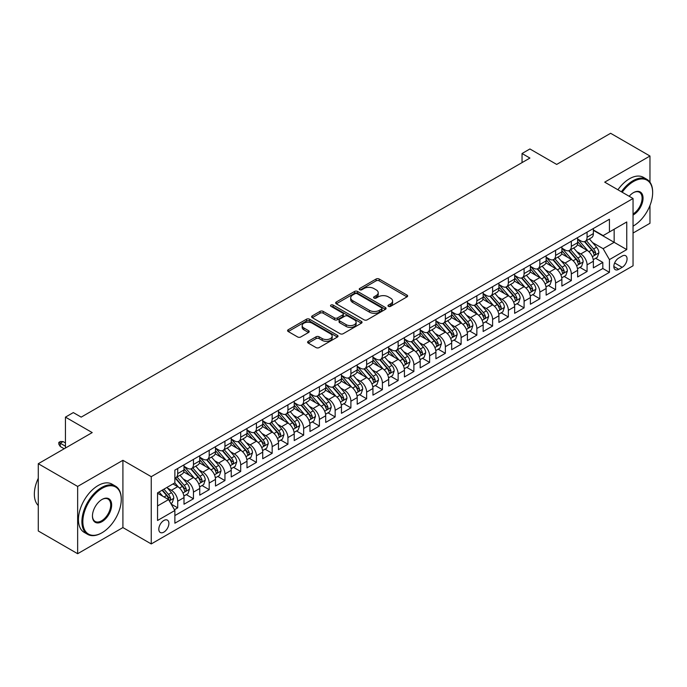 <?xml version="1.0" encoding="UTF-8"?>
<svg xmlns="http://www.w3.org/2000/svg" width="687" height="687" viewBox="0 0 687 687"><rect width="100%" height="100%" fill="white"/><g stroke="black" fill="none" stroke-linecap="round" stroke-linejoin="round"><path stroke-width="1.03" d="M388.421 306.35A1.529 0.885 0 0 0 390.577 306.35L407.005 296.87A2.19 1.262 0 0 0 407.64 295.977A2.19 1.262 0 0 0 407.005 295.084L379.181 279.025A2.19 1.262 0 0 0 376.09 279.025L359.67 288.506A1.529 0.885 0 0 0 359.224 289.124A1.529 0.885 0 0 0 359.67 289.751A1.529 0.885 0 0 0 361.834 289.751L363.964 288.523A6.99 4.036 0 0 1 373.848 288.523L376.167 289.862A6.99 4.036 0 0 1 378.219 292.714A6.99 4.036 0 0 1 376.167 295.573L374.046 296.801A1.529 0.885 0 0 0 373.599 297.428A1.529 0.885 0 0 0 374.046 298.046A1.529 0.885 0 0 0 376.21 298.046L378.331 296.818A6.99 4.036 0 0 1 388.224 296.818L390.542 298.158A6.99 4.036 0 0 1 392.595 301.018A6.99 4.036 0 0 1 390.542 303.869L388.421 305.097A1.529 0.885 0 0 0 387.966 305.724A1.529 0.885 0 0 0 388.421 306.35L388.421 305.097M163.85 532.124A7.128 4.113 120 0 0 168.504 525.847A7.128 4.113 120 0 0 167.413 520.136A7.128 4.113 120 0 0 163.85 520.488A7.128 4.113 120 0 0 159.195 526.766A7.128 4.113 120 0 0 160.286 532.477A7.128 4.113 120 0 0 163.85 532.124M308.248 341.302A2.19 1.262 0 0 0 307.604 342.195A2.19 1.262 0 0 0 308.248 343.088L316.054 347.588A2.19 1.262 0 0 0 319.146 347.588L337.377 337.059A2.19 1.262 0 0 0 338.021 336.175A2.19 1.262 0 0 0 337.377 335.282L309.562 319.215A2.19 1.262 0 0 0 306.471 319.215L288.231 329.743A2.19 1.262 0 0 0 287.595 330.636A2.19 1.262 0 0 0 288.231 331.529L297.66 336.974A2.19 1.262 0 0 0 300.751 336.974L308.557 332.465A2.19 1.262 0 0 0 309.193 331.572A2.19 1.262 0 0 0 308.557 330.687L303.877 327.982A5.848 3.375 0 0 1 302.168 325.595A5.848 3.375 0 0 1 305.775 322.478A5.848 3.375 0 0 1 312.147 323.208L330.464 333.788A5.848 3.375 0 0 1 332.173 336.175A5.848 3.375 0 0 1 328.566 339.292A5.848 3.375 0 0 1 322.194 338.554L319.146 336.793A2.19 1.262 0 0 0 316.054 336.793L308.248 341.302L308.248 343.088M649.971 182.21L649.971 156.018L610.614 133.287L556.685 164.425L529.917 148.967L522.043 153.51L529.917 158.062L81.195 417.129L73.32 412.586L65.445 417.129L65.445 448.036M77.648 486.439L77.648 553.713L122.913 527.573L122.913 460.307L77.648 486.439L38.283 463.716L92.213 432.587L65.445 417.129M122.913 460.307L151.252 476.675L633.045 198.509L633.045 265.783L151.252 543.941L151.252 476.675M649.971 156.018L604.706 182.149L633.045 198.509M364.119 319.841A2.19 1.262 0 0 0 367.202 319.841L385.441 309.313A2.19 1.262 0 0 0 386.085 308.42A2.19 1.262 0 0 0 385.441 307.527L357.626 291.468A2.19 1.262 0 0 0 354.535 291.468L336.295 301.997A2.19 1.262 0 0 0 335.66 302.89A2.19 1.262 0 0 0 336.295 303.783L364.119 319.841M331.572 306.677A1.529 0.885 0 0 1 333.126 306.891L333.126 305.08L361.414 321.404A2.19 1.262 0 0 1 362.049 322.297A2.19 1.262 0 0 1 361.414 323.191L343.174 333.719A2.19 1.262 0 0 1 340.082 333.719L312.267 317.66L312.267 315.874A2.19 1.262 0 0 0 311.623 316.767A2.19 1.262 0 0 0 312.267 317.66M312.267 315.874L320.073 311.366A2.19 1.262 0 0 1 323.156 311.366L334.44 317.883A2.19 1.262 0 0 0 337.532 317.883L342.71 314.886A2.19 1.262 0 0 0 343.354 314.002A2.19 1.262 0 0 0 342.71 313.109L330.962 306.325A1.529 0.885 0 0 1 330.516 305.698A1.529 0.885 0 0 1 331.46 304.882A1.529 0.885 0 0 1 333.126 305.08M77.648 553.713L38.283 530.982L38.283 463.716M633.045 233.056L649.971 223.284L649.971 205.49M174.438 509.737L177.71 507.848L171.175 504.078M167.456 488.028L171.406 490.303A8.905 5.144 60 0 1 177.71 501.218L184.004 497.577L184.004 504.215L193.451 498.762L186.289 494.623M183.197 478.933L187.156 481.218A8.905 5.144 60 0 1 193.451 492.124L199.754 488.491L199.754 495.121L209.2 489.668L202.03 485.537M198.947 469.848L202.897 472.124A8.905 5.144 60 0 1 209.2 483.038L215.495 479.397L215.495 486.035L224.941 480.582L217.779 476.443M214.688 460.754L218.646 463.038A8.905 5.144 60 0 1 224.941 473.944L231.236 470.312L231.236 476.941L240.69 471.488L233.52 467.358M230.437 451.66L234.387 453.944A8.905 5.144 60 0 1 240.69 464.859L246.985 461.217L246.985 467.856L256.431 462.403L249.269 458.263M246.178 442.574L250.137 444.858A8.905 5.144 60 0 1 256.431 455.764L262.726 452.132L262.726 458.761L272.172 453.308L265.01 449.178M261.927 433.48L265.878 435.764A8.905 5.144 60 0 1 272.172 446.67L278.475 443.038L278.475 449.676L287.922 444.223L280.76 440.084M277.668 424.394L281.618 426.679A8.905 5.144 60 0 1 287.922 437.585L294.216 433.944L294.216 440.582L303.663 435.129L296.501 430.989M293.418 415.3L297.368 417.584A8.905 5.144 60 0 1 303.663 428.49L309.966 424.858L309.966 431.496L319.412 426.043L312.25 421.904M309.159 406.215L313.109 408.499A8.905 5.144 60 0 1 319.412 419.405L325.707 415.764L325.707 422.402L335.153 416.949L327.991 412.81M324.908 397.12L328.858 399.405A8.905 5.144 60 0 1 335.153 410.311L341.456 406.678L341.456 413.316L350.902 407.855L343.732 403.724M340.649 388.035L344.599 390.31A8.905 5.144 60 0 1 350.902 401.225L357.197 397.584L357.197 404.222L366.643 398.769L359.481 394.63M356.39 378.941L360.349 381.225A8.905 5.144 60 0 1 366.643 392.131L372.947 388.498L372.947 395.137L382.393 389.675L375.222 385.544M372.139 369.855L376.09 372.131A8.905 5.144 60 0 1 382.393 383.045L388.687 379.404L388.687 386.042L398.134 380.589L390.972 376.45M387.88 360.761L391.839 363.045A8.905 5.144 60 0 1 398.134 373.951L404.428 370.319L404.428 376.948L413.883 371.495L406.713 367.365M403.63 351.675L407.58 353.951A8.905 5.144 60 0 1 413.883 364.866L420.178 361.225L420.178 367.863L429.624 362.41L422.462 358.27M419.371 342.581L423.329 344.865A8.905 5.144 60 0 1 429.624 355.772L435.919 352.139L435.919 358.769L445.365 353.316L438.203 349.185M435.12 333.487L439.07 335.771A8.905 5.144 60 0 1 445.365 346.686L451.668 343.045L451.668 349.683L461.114 344.23L453.952 340.091M450.861 324.401L454.82 326.686A8.905 5.144 60 0 1 461.114 337.592L467.409 333.959L467.409 340.589L476.855 335.136L469.693 331.005M466.61 315.307L470.561 317.592A8.905 5.144 60 0 1 476.855 328.498L483.159 324.865L483.159 331.503L492.605 326.05L485.443 321.911M482.351 306.222L486.302 308.506A8.905 5.144 60 0 1 492.605 319.412L498.899 315.771L498.899 322.409L508.346 316.956L501.184 312.817M498.101 297.127L502.051 299.412A8.905 5.144 60 0 1 508.346 310.318L514.649 306.685L514.649 313.324L524.095 307.87L516.933 303.731M513.842 288.042L517.792 290.326A8.905 5.144 60 0 1 524.095 301.232L530.39 297.591L530.39 304.229L539.836 298.776L532.674 294.637M529.591 278.948L533.541 281.232A8.905 5.144 60 0 1 539.836 292.138L546.139 288.506L546.139 295.144L555.585 289.682L548.415 285.552M545.332 269.862L549.282 272.138A8.905 5.144 60 0 1 555.585 283.053L561.88 279.411L561.88 286.05L571.326 280.597L564.164 276.457M561.073 260.768L565.032 263.052A8.905 5.144 60 0 1 571.326 273.958L577.63 270.326L577.63 276.964L587.076 271.502L587.076 264.873A8.905 5.144 -120 0 0 580.773 253.958L576.822 251.682M579.905 267.372L587.076 271.502M184.004 497.577A8.905 5.144 -120 0 0 177.71 486.671L172.987 483.94M199.754 488.491A8.905 5.144 -120 0 0 193.451 477.577L183.712 471.96M215.495 479.397A8.905 5.144 -120 0 0 209.2 468.491L199.462 462.866M231.236 470.312A8.905 5.144 -120 0 0 224.941 459.397L215.203 453.781M246.985 461.217A8.905 5.144 -120 0 0 240.69 450.311L230.952 444.687M262.726 452.132A8.905 5.144 -120 0 0 256.431 441.217L246.693 435.601M278.475 443.038A8.905 5.144 -120 0 0 272.172 432.132L262.443 426.507M294.216 433.944A8.905 5.144 -120 0 0 287.922 423.037L278.183 417.421M309.966 424.858A8.905 5.144 -120 0 0 303.663 413.952L293.924 408.327M325.707 415.764A8.905 5.144 -120 0 0 319.412 404.858L309.674 399.241M341.456 406.678A8.905 5.144 -120 0 0 335.153 395.772L325.415 390.147M357.197 397.584A8.905 5.144 -120 0 0 350.902 386.678L341.164 381.053M372.947 388.498A8.905 5.144 -120 0 0 366.643 377.592L356.905 371.968M388.687 379.404A8.905 5.144 -120 0 0 382.393 368.498L372.655 362.873M404.428 370.319A8.905 5.144 -120 0 0 398.134 359.404L388.395 353.788M420.178 361.225A8.905 5.144 -120 0 0 413.883 350.318L404.145 344.694M435.919 352.139A8.905 5.144 -120 0 0 429.624 341.224L419.886 335.608M451.668 343.045A8.905 5.144 -120 0 0 445.365 332.139L435.635 326.514M467.409 333.959A8.905 5.144 -120 0 0 461.114 323.045L451.376 317.428M483.159 324.865A8.905 5.144 -120 0 0 476.855 313.959L467.126 308.334M498.899 315.771A8.905 5.144 -120 0 0 492.605 304.865L482.867 299.249M514.649 306.685A8.905 5.144 -120 0 0 508.346 295.779L498.607 290.154M530.39 297.591A8.905 5.144 -120 0 0 524.095 286.685L514.357 281.069M546.139 288.506A8.905 5.144 -120 0 0 539.836 277.6L530.098 271.975M561.88 279.411A8.905 5.144 -120 0 0 555.585 268.505L545.847 262.881M577.63 270.326A8.905 5.144 -120 0 0 571.326 259.42L561.588 253.795M622.182 256.053L618.721 258.054A6.904 3.985 120 0 0 614.212 264.134A6.904 3.985 120 0 0 615.269 269.665A6.904 3.985 120 0 0 618.721 269.321L622.182 267.32A6.904 3.985 120 0 0 626.69 261.24A6.904 3.985 120 0 0 625.634 255.71A6.904 3.985 120 0 0 622.182 256.053M157.555 505.941L168.573 499.578L174.876 510.484L174.876 523.211L609.429 272.327L609.429 259.6L603.134 248.685L592.563 242.588M174.876 510.484L157.555 520.488L157.555 492.854L174.876 482.849L174.876 470.123L609.429 219.239L609.429 231.966L626.75 221.961L626.75 249.596L609.429 259.6M184.004 466.31L187.156 468.13A8.905 5.144 60 0 0 191.604 468.568L197.908 464.936A8.905 5.144 -120 0 0 199.754 460.857L199.754 455.764M199.754 457.216L202.897 459.036A8.905 5.144 60 0 0 207.354 459.474L213.648 455.842A8.905 5.144 -120 0 0 215.495 451.763L215.495 446.67M215.495 448.13L218.646 449.942A8.905 5.144 60 0 0 223.095 450.389L229.398 446.748A8.905 5.144 -120 0 0 231.236 442.677L231.236 437.585M231.236 439.036L234.387 440.856A8.905 5.144 60 0 0 238.844 441.294L245.139 437.662A8.905 5.144 -120 0 0 246.985 433.583L246.985 428.49M246.985 429.95L250.137 431.762A8.905 5.144 60 0 0 254.585 432.209L260.888 428.568A8.905 5.144 -120 0 0 262.726 424.497L262.726 419.405M262.726 420.856L265.878 422.677A8.905 5.144 60 0 0 270.334 423.115L276.629 419.482A8.905 5.144 -120 0 0 278.475 415.403L278.475 410.311M278.475 411.771L281.618 413.583A8.905 5.144 60 0 0 286.075 414.029L292.37 410.388A8.905 5.144 -120 0 0 294.216 406.309L294.216 401.225M294.216 402.676L297.368 404.497A8.905 5.144 60 0 0 301.825 404.935L308.12 401.302A8.905 5.144 -120 0 0 309.966 397.223L309.966 392.131M309.966 393.591L313.109 395.403A8.905 5.144 60 0 0 317.566 395.849L323.86 392.208A8.905 5.144 -120 0 0 325.707 388.129L325.707 383.045M325.707 384.497L328.858 386.317A8.905 5.144 60 0 0 333.307 386.755L339.61 383.123A8.905 5.144 -120 0 0 341.456 379.044L341.456 373.951M341.456 375.403L344.599 377.223A8.905 5.144 60 0 0 349.056 377.67L355.351 374.029A8.905 5.144 -120 0 0 357.197 369.95L357.197 364.866M357.197 366.317L360.349 368.138A8.905 5.144 60 0 0 364.797 368.575L371.1 364.943A8.905 5.144 -120 0 0 372.947 360.864L372.947 355.772M372.947 357.223L376.09 359.043A8.905 5.144 60 0 0 380.546 359.481L386.841 355.849A8.905 5.144 -120 0 0 388.687 351.77L388.687 346.677M388.687 348.137L391.839 349.958A8.905 5.144 60 0 0 396.287 350.396L402.591 346.763A8.905 5.144 -120 0 0 404.428 342.684L404.428 337.592M404.428 339.043L407.58 340.864A8.905 5.144 60 0 0 412.037 341.302L418.331 337.669A8.905 5.144 -120 0 0 420.178 333.59L420.178 328.498M420.178 329.958L423.329 331.769A8.905 5.144 60 0 0 427.778 332.216L434.081 328.575A8.905 5.144 -120 0 0 435.919 324.504L435.919 319.412M435.919 320.863L439.07 322.684A8.905 5.144 60 0 0 443.527 323.122L449.822 319.489A8.905 5.144 -120 0 0 451.668 315.41L451.668 310.318M451.668 311.778L454.82 313.59A8.905 5.144 60 0 0 459.268 314.036L465.571 310.395A8.905 5.144 -120 0 0 467.409 306.325L467.409 301.232M467.409 302.684L470.561 304.504A8.905 5.144 60 0 0 475.018 304.942L481.312 301.31A8.905 5.144 -120 0 0 483.159 297.231L483.159 292.138M483.159 293.598L486.302 295.41A8.905 5.144 60 0 0 490.758 295.857L497.053 292.215A8.905 5.144 -120 0 0 498.899 288.136L498.899 283.053M498.899 284.504L502.051 286.324A8.905 5.144 60 0 0 506.508 286.762L512.803 283.13A8.905 5.144 -120 0 0 514.649 279.051L514.649 273.958M514.649 275.418L517.792 277.23A8.905 5.144 60 0 0 522.249 277.677L528.543 274.036A8.905 5.144 -120 0 0 530.39 269.957L530.39 264.873M530.39 266.324L533.541 268.145A8.905 5.144 60 0 0 537.99 268.583L544.293 264.95A8.905 5.144 -120 0 0 546.139 260.871L546.139 255.779M546.139 257.23L549.282 259.051A8.905 5.144 60 0 0 553.739 259.497L560.034 255.856A8.905 5.144 -120 0 0 561.88 251.777L561.88 246.693M561.88 248.144L565.032 249.965A8.905 5.144 60 0 0 569.48 250.403L575.783 246.77A8.905 5.144 -120 0 0 577.63 242.691L577.63 237.599M174.876 515.576L602.817 268.505L602.817 262.417L593.37 267.87L593.37 261.232A8.905 5.144 -120 0 0 587.076 250.326L577.338 244.701M577.63 239.05L580.773 240.871A8.905 5.144 -120 0 0 585.23 241.309A8.905 5.144 -120 0 0 587.076 237.238L587.076 232.146M585.23 241.309L591.524 237.676A8.905 5.144 -120 0 0 593.37 233.597L593.37 228.505M177.71 468.491L177.71 473.583A8.905 5.144 60 0 1 175.863 477.654A8.905 5.144 60 0 1 174.876 478.015M175.863 477.654L182.158 474.021A8.905 5.144 -120 0 0 184.004 469.942L184.004 464.85M193.451 459.397L193.451 464.489A8.905 5.144 60 0 1 191.604 468.568M209.2 450.311L209.2 455.404A8.905 5.144 60 0 1 207.354 459.474M224.941 441.217L224.941 446.31A8.905 5.144 60 0 1 223.095 450.389M240.69 432.132L240.69 437.224A8.905 5.144 60 0 1 238.844 441.294M256.431 423.037L256.431 428.13A8.905 5.144 60 0 1 254.585 432.209M272.172 413.952L272.172 419.036A8.905 5.144 60 0 1 270.334 423.115M287.922 404.858L287.922 409.95A8.905 5.144 60 0 1 286.075 414.029M303.663 395.772L303.663 400.856A8.905 5.144 60 0 1 301.825 404.935M319.412 386.678L319.412 391.77A8.905 5.144 60 0 1 317.566 395.849M335.153 377.584L335.153 382.676A8.905 5.144 60 0 1 333.307 386.755M350.902 368.498L350.902 373.591A8.905 5.144 60 0 1 349.056 377.67M366.643 359.404L366.643 364.496A8.905 5.144 60 0 1 364.797 368.575M382.393 350.318L382.393 355.411A8.905 5.144 60 0 1 380.546 359.481M398.134 341.224L398.134 346.317A8.905 5.144 60 0 1 396.287 350.396M413.883 332.139L413.883 337.231A8.905 5.144 60 0 1 412.037 341.302M429.624 323.045L429.624 328.137A8.905 5.144 60 0 1 427.778 332.216M445.365 313.959L445.365 319.051A8.905 5.144 60 0 1 443.527 323.122M461.114 304.865L461.114 309.957A8.905 5.144 60 0 1 459.268 314.036M476.855 295.779L476.855 300.863A8.905 5.144 60 0 1 475.018 304.942M492.605 286.685L492.605 291.777A8.905 5.144 60 0 1 490.758 295.857M508.346 277.6L508.346 282.683A8.905 5.144 60 0 1 506.508 286.762M524.095 268.505L524.095 273.598A8.905 5.144 60 0 1 522.249 277.677M539.836 259.411L539.836 264.504A8.905 5.144 60 0 1 537.99 268.583M555.585 250.326L555.585 255.418A8.905 5.144 60 0 1 553.739 259.497M571.326 241.231L571.326 246.324A8.905 5.144 60 0 1 569.48 250.403M571.326 273.958L571.326 280.597M555.585 283.053L555.585 289.682M539.836 292.138L539.836 298.776M524.095 301.232L524.095 307.87M508.346 310.318L508.346 316.956M492.605 319.412L492.605 326.05M476.855 328.498L476.855 335.136M461.114 337.592L461.114 344.23M445.365 346.686L445.365 353.316M429.624 355.772L429.624 362.41M413.883 364.866L413.883 371.495M398.134 373.951L398.134 380.589M382.393 383.045L382.393 389.675M366.643 392.131L366.643 398.769M350.902 401.225L350.902 407.855M335.153 410.311L335.153 416.949M319.412 419.405L319.412 426.043M303.663 428.49L303.663 435.129M287.922 437.585L287.922 444.223M272.172 446.67L272.172 453.308M256.431 455.764L256.431 462.403M240.69 464.859L240.69 471.488M224.941 473.944L224.941 480.582M209.2 483.038L209.2 489.668M193.451 492.124L193.451 498.762M177.71 501.218L177.71 507.848M168.573 499.578L157.555 493.214M603.134 248.685L614.152 242.322L614.152 229.235L626.75 221.961M593.37 230.325L626.75 249.596M593.37 229.965L603.134 235.598L609.429 231.966M122.913 527.573L151.252 543.941M522.043 153.51L522.043 162.604M595.655 258.278L602.817 262.417M602.817 268.505L609.429 272.327M389.031 306.565L390.542 305.689A6.99 4.036 0 0 0 392.595 302.83L392.595 301.018M378.219 292.714L378.219 294.534A6.99 4.036 0 0 1 376.167 297.394L374.655 298.261M406.97 296.887L379.181 280.837A2.19 1.262 0 0 0 376.09 280.837L360.28 289.966M385.416 309.33L357.626 293.289A2.19 1.262 0 0 0 354.535 293.289L336.329 303.8M381.577 309.047A1.529 0.885 0 0 0 382.024 308.42A1.529 0.885 0 0 0 381.577 307.793L357.163 293.701A1.529 0.885 0 0 0 354.999 293.701L352.757 294.989A6.99 4.036 0 0 0 350.705 297.849A6.99 4.036 0 0 0 352.757 300.7L369.443 310.344A6.99 4.036 0 0 0 379.336 310.344L381.577 309.047L381.577 310.868A1.529 0.885 0 0 0 382.024 310.241L382.024 308.42M350.705 297.849L350.705 299.669A6.99 4.036 0 0 0 352.757 302.52L352.757 300.7M381.577 310.868L379.336 312.156A6.99 4.036 0 0 1 369.443 312.156L352.757 302.52M312.293 317.677L320.073 313.186L320.073 311.366M343.354 314.002L343.354 315.814A2.19 1.262 0 0 1 342.71 316.707L337.532 319.695A2.19 1.262 0 0 1 334.44 319.695L323.156 313.186A2.19 1.262 0 0 0 320.073 313.186M333.126 306.891L361.379 323.208M346.145 324.642A5.848 3.375 0 0 0 352.517 325.372A5.848 3.375 0 0 0 356.132 322.255A5.848 3.375 0 0 0 354.415 319.867L347.966 316.14A2.19 1.262 0 0 0 344.874 316.14L339.696 319.129A2.19 1.262 0 0 0 339.06 320.022A2.19 1.262 0 0 0 339.696 320.915L346.145 324.642L346.145 326.454A5.848 3.375 0 0 0 352.517 327.192A5.848 3.375 0 0 0 356.132 324.066L356.132 322.255M339.06 320.022L339.06 321.842A2.19 1.262 0 0 0 339.696 322.735L339.696 320.915M346.145 326.454L339.696 322.735M332.173 336.175L332.173 337.987A5.848 3.375 0 0 1 328.566 341.104A5.848 3.375 0 0 1 322.194 340.374L319.146 338.614A2.19 1.262 0 0 0 316.054 338.614L308.274 343.105M302.168 325.595L302.168 327.416A5.848 3.375 0 0 0 303.877 329.803L303.877 327.982M308.523 332.482L303.877 329.803M337.377 335.282L337.377 337.059L309.562 321.035A2.19 1.262 0 0 0 306.471 321.035L288.265 331.546M593.242 259.677L597.304 257.324L598.884 252.782A5.9 3.409 -120 0 0 596.582 247.243L589.386 238.913M587.952 250.901L579.416 241.025A17.038 9.833 -120 0 0 577.63 239.153M583.272 248.127L578.497 242.605A14.135 8.167 -120 0 0 577.63 241.652M584.422 241.635L591.705 250.059A5.9 3.409 60 0 1 593.808 254.121C594.693 255.306 595.32 254.946 595.698 253.031A5.9 3.409 -120 0 0 593.594 248.969L586.397 240.639M584.852 241.498L592.675 250.549A3.006 1.735 60 0 1 593.431 251.725L595.698 253.031M593.808 254.121L594.238 254.825M633.045 226.143L633.44 225.92L633.045 226.143A27.162 15.681 120 0 0 633.44 225.92L633.44 225.92A27.162 15.681 120 0 0 652.65 192.652A27.162 15.681 120 0 0 633.44 181.557A27.162 15.681 120 0 0 622.199 192.248M621.383 191.776A27.832 16.067 -60 0 1 632.967 180.741A27.832 16.067 -60 0 1 646.888 179.359A27.832 16.067 -60 0 1 652.65 192.102A27.832 16.067 -60 0 1 652.65 192.377M629.172 196.276A13.585 7.84 -60 0 1 633.44 192.652A13.585 7.84 -60 0 1 643.049 198.191A13.585 7.84 -60 0 1 633.44 214.825A13.585 7.84 -60 0 1 633.045 215.048M617.922 189.775A27.832 16.067 -60 0 1 629.507 178.74A27.832 16.067 -60 0 1 643.418 177.358L646.888 179.359M633.045 213.966A12.916 7.454 120 0 0 641.418 202.579A12.916 7.454 120 0 0 639.425 192.283A12.916 7.454 120 0 0 633.199 192.789M101.582 532.983L102.054 532.717A27.162 15.681 120 0 0 121.264 499.44A27.162 15.681 120 0 0 102.054 488.354A27.162 15.681 120 0 0 82.844 521.622A27.162 15.681 120 0 0 102.054 532.717L101.582 532.983A27.832 16.067 -60 0 1 87.661 534.366A27.832 16.067 -60 0 1 83.402 512.064A27.832 16.067 -60 0 1 101.582 487.538A27.832 16.067 -60 0 1 115.493 486.156A27.832 16.067 -60 0 1 121.264 498.899A27.832 16.067 -60 0 1 121.264 499.174M102.054 521.622A13.585 7.84 -60 0 1 92.444 516.074A13.585 7.84 -60 0 1 102.054 499.44L102.054 499.44A13.585 7.84 -60 0 1 111.655 504.988A13.585 7.84 -60 0 1 102.054 521.622M92.453 515.8A12.916 7.454 120 0 0 95.124 521.442A12.916 7.454 120 0 0 101.582 520.806A12.916 7.454 120 0 0 110.014 509.428A12.916 7.454 120 0 0 108.039 499.071A12.916 7.454 120 0 0 101.813 499.586M87.661 534.366L84.2 532.365A27.832 16.067 -60 0 1 79.932 510.063A27.832 16.067 -60 0 1 98.121 485.537A27.832 16.067 -60 0 1 112.033 484.155L115.493 486.156M38.283 505.529A27.832 16.067 -60 0 1 38.283 478.264M577.492 268.763L581.563 266.419L583.134 261.867A5.9 3.409 -120 0 0 580.841 256.328L573.645 247.998M572.202 259.995L563.675 250.111A17.038 9.833 -120 0 0 561.88 248.239M567.522 257.221L562.756 251.691A14.135 8.167 -120 0 0 561.88 250.746M568.681 250.721L575.955 259.145A5.9 3.409 60 0 1 578.059 263.215C578.943 264.401 579.579 264.031 579.948 262.125A5.9 3.409 -120 0 0 577.844 258.054L570.657 249.725M569.111 250.583L576.925 259.634A3.006 1.735 60 0 1 577.681 260.811L579.948 262.125M578.059 263.215L578.488 263.911M561.751 277.857L565.813 275.504L567.393 270.961A5.9 3.409 -120 0 0 565.092 265.422L557.896 257.093M556.461 269.081L547.925 259.205A17.038 9.833 -120 0 0 546.139 257.333M551.781 266.307L547.007 260.785A14.135 8.167 -120 0 0 546.139 259.832M552.932 259.815L560.214 268.239A5.9 3.409 60 0 1 562.318 272.301C563.203 273.486 563.829 273.125 564.207 271.21A5.9 3.409 -120 0 0 562.103 267.149L554.907 258.819M553.361 259.677L561.185 268.729A3.006 1.735 60 0 1 561.94 269.905L564.207 271.21M562.318 272.301L562.747 273.005M546.002 286.943L550.072 284.598L551.644 280.047A5.9 3.409 -120 0 0 549.351 274.508L542.155 266.178M540.712 278.175L532.185 268.291A17.038 9.833 -120 0 0 530.39 266.419M536.032 275.401L531.266 269.879A14.135 8.167 -120 0 0 530.39 268.926M537.191 268.9L544.465 277.325A5.9 3.409 60 0 1 546.569 281.395C547.462 282.58 548.089 282.22 548.458 280.305A5.9 3.409 -120 0 0 546.354 276.234L539.166 267.904M537.62 268.763L545.435 277.814A3.006 1.735 60 0 1 546.199 278.991L548.458 280.305M546.569 281.395L546.998 282.091M530.261 296.037L534.331 293.684L535.903 289.141A5.9 3.409 -120 0 0 533.601 283.602L526.414 275.272M524.971 287.26L516.435 277.385A17.038 9.833 -120 0 0 514.649 275.513M520.291 284.487L515.516 278.965A14.135 8.167 -120 0 0 514.649 278.012M521.45 277.995L528.724 286.419A5.9 3.409 60 0 1 530.828 290.481C531.712 291.666 532.339 291.305 532.717 289.39A5.9 3.409 -120 0 0 530.613 285.328L523.417 276.998M521.871 277.857L529.694 286.908A3.006 1.735 60 0 1 530.45 288.085L532.717 289.39M530.828 290.481L531.257 291.185M514.511 305.122L518.582 302.778L520.153 298.227A5.9 3.409 -120 0 0 517.861 292.688L510.664 284.358M509.222 296.355L500.694 286.47A17.038 9.833 -120 0 0 498.899 284.598M504.541 293.581L499.775 288.059A14.135 8.167 -120 0 0 498.899 287.106M505.701 287.08L512.974 295.504A5.9 3.409 60 0 1 515.078 299.575C515.971 300.76 516.598 300.399 516.967 298.484A5.9 3.409 -120 0 0 514.864 294.414L507.676 286.093M506.13 286.943L513.945 296.003A3.006 1.735 60 0 1 514.709 297.17L516.967 298.484M515.078 299.575L515.508 300.271M498.771 314.217L502.841 311.864L504.413 307.321A5.9 3.409 -120 0 0 502.111 301.782L494.923 293.452M493.481 305.44L484.945 295.565A17.038 9.833 -120 0 0 483.159 293.692M488.801 302.666L484.026 297.145A14.135 8.167 -120 0 0 483.159 296.2M489.96 296.174L497.233 304.599A5.9 3.409 60 0 1 499.337 308.661C500.222 309.846 500.857 309.485 501.227 307.57A5.9 3.409 -120 0 0 499.123 303.508L491.926 295.178M490.381 296.037L498.204 305.088A3.006 1.735 60 0 1 498.96 306.265L501.227 307.57M499.337 308.661L499.767 309.365M483.021 323.302L487.092 320.958L488.663 316.415A5.9 3.409 -120 0 0 486.37 310.868L479.174 302.538M477.731 314.534L469.204 304.659A17.038 9.833 -120 0 0 467.409 302.778M473.051 311.761L468.285 306.239A14.135 8.167 -120 0 0 467.409 305.286M474.21 305.268L481.484 313.693A5.9 3.409 60 0 1 483.588 317.755C484.481 318.94 485.108 318.579 485.477 316.664A5.9 3.409 -120 0 0 483.373 312.594L476.185 304.272M474.64 305.122L482.454 314.182A3.006 1.735 60 0 1 483.219 315.359L485.477 316.664M483.588 317.755L484.017 318.45M467.28 332.396L471.351 330.043L472.922 325.501A5.9 3.409 -120 0 0 470.621 319.962L463.433 311.632M461.99 323.62L453.454 313.744A17.038 9.833 -120 0 0 451.668 311.872M457.31 320.855L452.535 315.324A14.135 8.167 -120 0 0 451.668 314.38M458.469 314.354L465.743 322.778A5.9 3.409 60 0 1 467.847 326.84C468.732 328.034 469.367 327.665 469.736 325.75A5.9 3.409 -120 0 0 467.632 321.688L460.436 313.358M458.899 314.217L466.713 323.268A3.006 1.735 60 0 1 467.469 324.444L469.736 325.75M467.847 326.84L468.276 327.544M451.531 341.482L455.601 339.138L457.173 334.595A5.9 3.409 -120 0 0 454.88 329.047L447.684 320.726M446.241 332.714L437.713 322.838A17.038 9.833 -120 0 0 435.919 320.966M441.569 329.94L436.795 324.419A14.135 8.167 -120 0 0 435.919 323.465M442.72 323.448L450.002 331.873A5.9 3.409 60 0 1 452.106 335.934C452.991 337.119 453.618 336.759 453.995 334.844A5.9 3.409 -120 0 0 451.891 330.782L444.695 322.452M443.149 323.311L450.973 332.362A3.006 1.735 60 0 1 451.728 333.538L453.995 334.844M452.106 335.934L452.535 336.63M435.79 350.576L439.86 348.223L441.432 343.68A5.9 3.409 -120 0 0 439.13 338.141L431.943 329.812M430.5 341.8L421.964 331.924A17.038 9.833 -120 0 0 420.178 330.052M425.82 339.035L421.045 333.504A14.135 8.167 -120 0 0 420.178 332.56M426.979 332.534L434.253 340.958A5.9 3.409 60 0 1 436.357 345.02C437.241 346.214 437.877 345.844 438.246 343.929A5.9 3.409 -120 0 0 436.142 339.867L428.946 331.538M427.408 332.396L435.223 341.448A3.006 1.735 60 0 1 435.979 342.624L438.246 343.929M436.357 345.02L436.786 345.724M420.049 359.67L424.111 357.317L425.691 352.774A5.9 3.409 -120 0 0 423.39 347.236L416.193 338.906M414.75 350.894L406.223 341.018A17.038 9.833 -120 0 0 404.428 339.146M410.079 348.12L405.304 342.598A14.135 8.167 -120 0 0 404.428 341.645M411.23 341.628L418.512 350.052A5.9 3.409 60 0 1 420.616 354.114C421.5 355.299 422.127 354.939 422.505 353.024A5.9 3.409 -120 0 0 420.401 348.962L413.205 340.632M411.659 341.491L419.482 350.542A3.006 1.735 60 0 1 420.238 351.718L422.505 353.024M420.616 354.114L421.045 354.81M404.3 368.756L408.37 366.411L409.941 361.86A5.9 3.409 -120 0 0 407.649 356.321L400.452 347.991M399.01 359.979L390.482 350.104A17.038 9.833 -120 0 0 388.687 348.232M394.329 357.214L389.555 351.684A14.135 8.167 -120 0 0 388.687 350.739M395.489 350.714L402.762 359.138A5.9 3.409 60 0 1 404.866 363.208C405.751 364.393 406.386 364.024 406.756 362.118A5.9 3.409 -120 0 0 404.652 358.047L397.455 349.717M395.918 350.576L403.733 359.627A3.006 1.735 60 0 1 404.488 360.804L406.756 362.118M404.866 363.208L405.296 363.904M388.559 377.85L392.62 375.497L394.201 370.954A5.9 3.409 -120 0 0 391.899 365.415L384.703 357.085M383.269 369.074L374.733 359.198A17.038 9.833 -120 0 0 372.947 357.326M378.589 366.3L373.814 360.778A14.135 8.167 -120 0 0 372.947 359.825M379.739 359.808L387.021 368.232A5.9 3.409 60 0 1 389.125 372.294C390.01 373.479 390.637 373.118 391.015 371.203A5.9 3.409 -120 0 0 388.911 367.141L381.714 358.812M380.169 359.67L387.992 368.721A3.006 1.735 60 0 1 388.748 369.898L391.015 371.203M389.125 372.294L389.555 372.998M372.809 386.936L376.88 384.591L378.451 380.04A5.9 3.409 -120 0 0 376.158 374.501L368.962 366.171M367.519 378.168L358.992 368.284A17.038 9.833 -120 0 0 357.197 366.411M362.839 375.394L358.073 369.864A14.135 8.167 -120 0 0 357.197 368.919M363.998 368.893L371.272 377.318A5.9 3.409 60 0 1 373.376 381.388C374.269 382.573 374.896 382.204 375.265 380.297A5.9 3.409 -120 0 0 373.161 376.227L365.973 367.897M364.428 368.756L372.242 377.807A3.006 1.735 60 0 1 372.998 378.984L375.265 380.297M373.376 381.388L373.805 382.084M357.068 396.03L361.13 393.677L362.71 389.134A5.9 3.409 -120 0 0 360.409 383.595L353.212 375.265M351.778 387.253L343.242 377.378A17.038 9.833 -120 0 0 341.456 375.506M347.098 384.48L342.324 378.958A14.135 8.167 -120 0 0 341.456 378.005M348.249 377.987L355.531 386.412A5.9 3.409 60 0 1 357.635 390.474C358.52 391.659 359.146 391.298 359.524 389.383A5.9 3.409 -120 0 0 357.42 385.321L350.224 376.991M348.678 377.85L356.501 386.901A3.006 1.735 60 0 1 357.257 388.078L359.524 389.383M357.635 390.474L358.064 391.178M341.319 405.115L345.389 402.771L346.961 398.22A5.9 3.409 -120 0 0 344.668 392.681L337.472 384.351M336.029 396.347L327.501 386.463A17.038 9.833 -120 0 0 325.707 384.591M331.349 393.574L326.583 388.052A14.135 8.167 -120 0 0 325.707 387.099M332.508 387.073L339.782 395.497A5.9 3.409 60 0 1 341.886 399.568C342.779 400.753 343.406 400.392 343.775 398.477A5.9 3.409 -120 0 0 341.671 394.407L334.483 386.077M332.937 386.936L340.752 395.987A3.006 1.735 60 0 1 341.516 397.163L343.775 398.477M341.886 399.568L342.315 400.263M325.578 414.209L329.648 411.857L331.22 407.314A5.9 3.409 -120 0 0 328.918 401.775L321.731 393.445M320.288 405.433L311.752 395.557A17.038 9.833 -120 0 0 309.966 393.685M315.608 402.659L310.833 397.138A14.135 8.167 -120 0 0 309.966 396.184M316.767 396.167L324.041 404.591A5.9 3.409 60 0 1 326.145 408.653C327.029 409.838 327.656 409.478 328.034 407.563A5.9 3.409 -120 0 0 325.93 403.501L318.734 395.171M317.188 396.03L325.011 405.081A3.006 1.735 60 0 1 325.767 406.257L328.034 407.563M326.145 408.653L326.574 409.358M309.828 423.295L313.899 420.951L315.47 416.399A5.9 3.409 -120 0 0 313.178 410.86L305.981 402.53M304.539 414.527L296.011 404.643A17.038 9.833 -120 0 0 294.216 402.771M299.858 411.753L295.092 406.232A14.135 8.167 -120 0 0 294.216 405.278M301.018 405.253L308.291 413.677A5.9 3.409 60 0 1 310.395 417.748C311.288 418.933 311.915 418.572 312.284 416.657A5.9 3.409 -120 0 0 310.18 412.586L302.993 404.265M301.447 405.115L309.262 414.175A3.006 1.735 60 0 1 310.026 415.343L312.284 416.657M310.395 417.748L310.825 418.443M294.088 432.389L298.158 430.036L299.73 425.493A5.9 3.409 -120 0 0 297.428 419.955L290.24 411.625M288.798 423.613L280.262 413.737A17.038 9.833 -120 0 0 278.475 411.865M284.117 420.839L279.343 415.317A14.135 8.167 -120 0 0 278.475 414.373M285.277 414.347L292.55 422.771A5.9 3.409 60 0 1 294.654 426.833C295.539 428.018 296.174 427.658 296.544 425.742A5.9 3.409 -120 0 0 294.44 421.681L287.243 413.351M285.698 414.209L293.521 423.261A3.006 1.735 60 0 1 294.276 424.437L296.544 425.742M294.654 426.833L295.084 427.537M278.338 441.475L282.409 439.13L283.98 434.588A5.9 3.409 -120 0 0 281.687 429.04L274.491 420.71M273.048 432.707L264.521 422.831A17.038 9.833 -120 0 0 262.726 420.951M268.368 429.933L263.602 424.411A14.135 8.167 -120 0 0 262.726 423.458M269.527 423.441L276.801 431.865A5.9 3.409 60 0 1 278.905 435.927C279.798 437.112 280.425 436.752 280.794 434.837A5.9 3.409 -120 0 0 278.699 430.766L271.502 422.445M269.957 423.295L277.771 432.355A3.006 1.735 60 0 1 278.536 433.531L280.794 434.837M278.905 435.927L279.334 436.623M262.597 450.569L266.668 448.216L268.239 443.673A5.9 3.409 -120 0 0 265.938 438.134L258.75 429.804M257.307 441.793L248.771 431.917A17.038 9.833 -120 0 0 246.985 430.045M252.627 439.027L247.852 433.497A14.135 8.167 -120 0 0 246.985 432.552M253.786 432.527L261.06 440.951A5.9 3.409 60 0 1 263.164 445.013C264.048 446.207 264.684 445.837 265.053 443.922A5.9 3.409 -120 0 0 262.949 439.86L255.753 431.53M254.216 432.389L262.03 441.44A3.006 1.735 60 0 1 262.786 442.617L265.053 443.922M263.164 445.013L263.593 445.717M246.848 459.655L250.918 457.31L252.498 452.767A5.9 3.409 -120 0 0 250.197 447.22L243 438.899M241.558 450.887L233.03 441.011A17.038 9.833 -120 0 0 231.236 439.139M236.886 448.113L232.112 442.591A14.135 8.167 -120 0 0 231.236 441.638M238.037 441.621L245.319 450.045A5.9 3.409 60 0 1 247.423 454.107C248.308 455.292 248.934 454.931 249.312 453.016A5.9 3.409 -120 0 0 247.208 448.954L240.012 440.625M238.466 441.483L246.29 450.535A3.006 1.735 60 0 1 247.045 451.711L249.312 453.016M247.423 454.107L247.852 454.803M231.107 468.749L235.177 466.396L236.749 461.853A5.9 3.409 -120 0 0 234.447 456.314L227.26 447.984M225.817 459.972L217.281 450.097A17.038 9.833 -120 0 0 215.495 448.225M221.137 457.207L216.362 451.677A14.135 8.167 -120 0 0 215.495 450.732M222.296 450.706L229.57 459.131A5.9 3.409 60 0 1 231.674 463.193C232.558 464.386 233.194 464.017 233.563 462.102A5.9 3.409 -120 0 0 231.459 458.04L224.263 449.71M222.725 450.569L230.54 459.62A3.006 1.735 60 0 1 231.296 460.797L233.563 462.102M231.674 463.193L232.103 463.897M215.366 477.843L219.428 475.49L221.008 470.947A5.9 3.409 -120 0 0 218.706 465.408L211.51 457.078M210.067 469.066L201.54 459.191A17.038 9.833 -120 0 0 199.754 457.319M205.396 466.293L200.621 460.771A14.135 8.167 -120 0 0 199.754 459.818M206.547 459.801L213.829 468.225A5.9 3.409 60 0 1 215.933 472.287C216.817 473.472 217.444 473.111 217.822 471.196A5.9 3.409 -120 0 0 215.718 467.134L208.522 458.804M206.976 459.663L214.799 468.714A3.006 1.735 60 0 1 215.555 469.891L217.822 471.196M215.933 472.287L216.362 472.982M199.616 486.928L203.687 484.584L205.258 480.033A5.9 3.409 -120 0 0 202.966 474.494L195.769 466.164M194.327 478.152L185.799 468.276A17.038 9.833 -120 0 0 184.004 466.404M189.646 475.387L184.872 469.856A14.135 8.167 -120 0 0 184.004 468.912M190.806 468.886L198.079 477.31A5.9 3.409 60 0 1 200.183 481.381C201.068 482.566 201.703 482.197 202.072 480.29A5.9 3.409 -120 0 0 199.969 476.22L192.772 467.89M191.235 468.749L199.05 477.8A3.006 1.735 60 0 1 199.805 478.976L202.072 480.29M200.183 481.381L200.613 482.076M183.876 496.023L187.937 493.67L189.518 489.127A5.9 3.409 -120 0 0 187.216 483.588L180.02 475.258M178.586 487.246L174.816 482.884M173.905 484.472L173.287 483.768M175.056 477.98L182.338 486.405A5.9 3.409 60 0 1 184.442 490.466C185.327 491.652 185.954 491.291 186.332 489.376A5.9 3.409 -120 0 0 184.228 485.314L177.031 476.984M175.486 477.843L183.309 486.894A3.006 1.735 60 0 1 184.064 488.071L186.332 489.376M184.442 490.466L184.872 491.171M170.857 503.537L172.197 502.764L173.768 498.212A5.9 3.409 -120 0 0 171.475 492.673L166.941 487.435M162.716 496.194L159.066 491.978M158.156 493.567L157.555 492.862M162.063 490.252L166.589 495.49A5.9 3.409 60 0 1 168.693 499.561C169.586 500.746 170.213 500.376 170.582 498.47A5.9 3.409 -120 0 0 168.478 494.4L163.953 489.161M162.424 490.037L167.559 495.98A3.006 1.735 60 0 1 168.315 497.156L170.582 498.47M168.693 499.561L169.122 500.256M60.25 446.49L58.833 444.223L58.833 442.402L60.404 441.492L63.084 441.586L60.25 443.218L60.25 446.49L64.183 448.766M58.833 442.402L65.445 446.224M63.084 441.586L65.445 442.943M171.406 490.303L177.71 486.671M187.156 481.218L193.451 477.577M202.897 472.124L209.2 468.491M218.646 463.038L224.941 459.397M234.387 453.944L240.69 450.311M250.137 444.858L256.431 441.217M265.878 435.764L272.172 432.132M281.618 426.679L287.922 423.037M297.368 417.584L303.663 413.952M313.109 408.499L319.412 404.858M328.858 399.405L335.153 395.772M344.599 390.31L350.902 386.678M360.349 381.225L366.643 377.592M376.09 372.131L382.393 368.498M391.839 363.045L398.134 359.404M407.58 353.951L413.883 350.318M423.329 344.865L429.624 341.224M439.07 335.771L445.365 332.139M454.82 326.686L461.114 323.045M470.561 317.592L476.855 313.959M486.302 308.506L492.605 304.865M502.051 299.412L508.346 295.779M517.792 290.326L524.095 286.685M533.541 281.232L539.836 277.6M549.282 272.138L555.585 268.505M565.032 263.052L571.326 259.42M580.773 253.958L587.076 250.326M587.076 237.238L593.37 233.597M177.71 473.583L184.004 469.942M193.451 464.489L199.754 460.857M209.2 455.404L215.495 451.763M224.941 446.31L231.236 442.677M240.69 437.224L246.985 433.583M256.431 428.13L262.726 424.497M272.172 419.036L278.475 415.403M287.922 409.95L294.216 406.309M303.663 400.856L309.966 397.223M319.412 391.77L325.707 388.129M335.153 382.676L341.456 379.044M350.902 373.591L357.197 369.95M366.643 364.496L372.947 360.864M382.393 355.411L388.687 351.77M398.134 346.317L404.428 342.684M413.883 337.231L420.178 333.59M429.624 328.137L435.919 324.504M445.365 319.051L451.668 315.41M461.114 309.957L467.409 306.325M476.855 300.863L483.159 297.231M492.605 291.777L498.899 288.136M508.346 282.683L514.649 279.051M524.095 273.598L530.39 269.957M539.836 264.504L546.139 260.871M555.585 255.418L561.88 251.777M571.326 246.324L577.63 242.691M587.076 264.873L593.37 261.232M614.633 262.966L622.182 267.32M613.843 266.504L618.721 269.321M390.542 305.689L390.542 303.869M374.046 298.046L374.046 296.801M376.167 297.394L376.167 295.573M359.67 289.751L359.67 288.506M376.09 280.837L376.09 279.025M379.181 280.837L379.181 279.025M407.005 296.87L407.005 295.084M336.295 303.783L336.295 301.997M354.535 293.289L354.535 291.468M357.626 293.289L357.626 291.468M385.441 309.313L385.441 307.527M369.443 312.156L369.443 310.344M379.336 312.156L379.336 310.344M323.156 313.186L323.156 311.366M334.44 319.695L334.44 317.883M337.532 319.695L337.532 317.883M342.71 316.707L342.71 314.886M361.414 323.191L361.414 321.404M316.054 338.614L316.054 336.793M319.146 338.614L319.146 336.793M322.194 340.374L322.194 338.554M308.557 332.465L308.557 330.687M288.231 331.529L288.231 329.743M306.471 321.035L306.471 319.215M309.562 321.035L309.562 319.215M592.34 256.646L598.841 252.893M579.416 241.025L580.223 240.553M593.594 248.969L596.582 247.243M588.888 251.682L591.705 250.059M576.591 265.74L583.1 261.987M563.675 250.111L564.482 249.647M577.844 258.054L580.841 256.328M573.147 260.768L575.955 259.145M560.85 274.826L567.35 271.073M547.925 259.205L548.741 258.733M562.103 267.149L565.092 265.422M557.397 269.862L560.214 268.239M545.1 283.92L551.609 280.167M532.185 268.291L532.992 267.827M546.354 276.234L549.351 274.508M541.657 278.956L544.465 277.325M529.359 293.005L535.86 289.253M516.435 277.385L517.251 276.913M530.613 285.328L533.601 283.602M525.907 288.042L528.724 286.419M513.618 302.1L520.119 298.347M500.694 286.47L501.501 286.007M514.864 294.414L517.861 292.688M510.166 297.136L512.974 295.504M497.869 311.194L504.37 307.433M484.945 295.565L485.761 295.101M499.123 303.508L502.111 301.782M494.417 306.222L497.233 304.599M482.128 320.279L488.629 316.527M469.204 304.659L470.011 304.186M483.373 312.594L486.37 310.868M478.676 315.316L481.484 313.693M466.379 329.374L472.879 325.612M453.454 313.744L454.27 313.281M467.632 321.688L470.621 319.962M462.926 324.401L465.743 322.778M450.638 338.459L457.138 334.706M437.713 322.838L438.521 322.366M451.891 330.782L454.88 329.047M447.185 333.496L450.002 331.873M434.888 347.553L441.397 343.792M421.964 331.924L422.78 331.46M436.142 339.867L439.13 338.141M431.436 342.581L434.253 340.958M419.147 356.639L425.648 352.886M406.223 341.018L407.03 340.546M420.401 348.962L423.39 347.236M415.695 351.675L418.512 350.052M403.398 365.733L409.907 361.98M390.482 350.104L391.289 349.64M404.652 358.047L407.649 356.321M399.946 360.761L402.762 359.138M387.657 374.819L394.158 371.066M374.733 359.198L375.54 358.726M388.911 367.141L391.899 365.415M384.205 369.855L387.021 368.232M371.907 383.913L378.417 380.16M358.992 368.284L359.799 367.82M373.161 376.227L376.158 374.501M368.464 378.941L371.272 377.318M356.167 392.998L362.667 389.246M343.242 377.378L344.058 376.905M357.42 385.321L360.409 383.595M352.714 388.035L355.531 386.412M340.417 402.093L346.926 398.34M327.501 386.463L328.309 386M341.671 394.407L344.668 392.681M336.974 397.129L339.782 395.497M324.676 411.178L331.177 407.425M311.752 395.557L312.568 395.085M325.93 403.501L328.918 401.775M321.224 406.215L324.041 404.591M308.935 420.272L315.436 416.52M296.011 404.643L296.818 404.179M310.18 412.586L313.178 410.86M305.483 415.309L308.291 413.677M293.186 429.366L299.687 425.605M280.262 413.737L281.077 413.273M294.44 421.681L297.428 419.955M289.734 424.394L292.55 422.771M277.445 438.452L283.946 434.699M264.521 422.831L265.328 422.359M278.699 430.766L281.687 429.04M273.993 433.488L276.801 431.865M261.695 447.546L268.196 443.785M248.771 431.917L249.587 431.453M262.949 439.86L265.938 438.134M258.243 442.574L261.06 440.951M245.955 456.632L252.455 452.879M233.03 441.011L233.838 440.539M247.208 448.954L250.197 447.22M242.502 451.668L245.319 450.045M230.205 465.726L236.714 461.965M217.281 450.097L218.097 449.633M231.459 458.04L234.447 456.314M226.753 460.754L229.57 459.131M214.464 474.811L220.965 471.059M201.54 459.191L202.347 458.718M215.718 467.134L218.706 465.408M211.012 469.848L213.829 468.225M198.715 483.906L205.224 480.153M185.799 468.276L186.606 467.813M199.969 476.22L202.966 474.494M195.263 478.933L198.079 477.31M182.974 492.991L189.475 489.238M184.228 485.314L187.216 483.588M179.522 488.028L182.338 486.405M169.32 500.875L173.734 498.333M168.478 494.4L171.475 492.673M164.047 496.967L166.589 495.49M652.65 192.652L652.65 192.102M121.264 499.44L121.264 498.899"/></g></svg>

